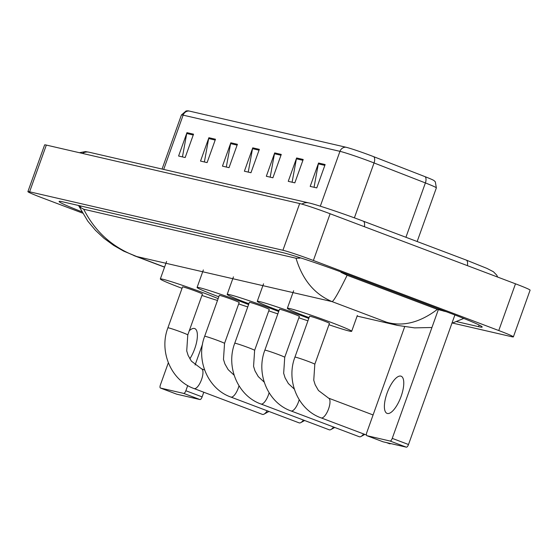 <?xml version="1.0" encoding="UTF-8"?>
<svg xmlns="http://www.w3.org/2000/svg" width="558" height="558" viewBox="0 0 558 558"><rect width="100%" height="100%" fill="white"/><g stroke="black" fill="none" stroke-linecap="round" stroke-linejoin="round"><path stroke-width="0.84" d="M189.043 111.014A6.208 5.789 103 0 0 183.136 115.15A24.838 1.13 -160.3 0 0 181.427 114.969L186.1 110.937L187.927 110.819A20.367 0.921 19.7 0 1 189.043 111.014L345.862 147.207A20.367 0.921 19.7 0 1 370.84 155.584A20.367 0.921 19.7 0 1 373.818 156.728L425.161 176.712A20.367 0.921 19.7 0 1 433.978 180.555L435.317 181.81L436.363 187.893A24.838 1.13 -160.3 0 0 425.384 182.933A6.208 3.202 -68.7 0 0 425.161 176.712M182.445 156.91L186.735 133.495A4.966 4.631 -77 0 1 186.958 132.658L178.595 156.024L185.172 157.537L193.535 134.178L186.958 132.658M204.374 161.973L208.664 138.558A4.966 4.631 -77 0 1 208.887 137.721L200.524 161.081L207.102 162.601L215.472 139.242L208.887 137.721M226.311 167.037L230.6 143.622A4.966 4.631 -77 0 1 230.824 142.785L222.461 166.144L229.038 167.665L237.401 144.299L230.824 142.785M314.042 187.279L318.332 163.864A4.966 4.631 -77 0 1 318.555 163.027L310.192 186.393L316.77 187.906L325.133 164.547L318.555 163.027M292.106 182.222L296.396 158.807A4.966 4.631 -77 0 1 296.619 157.97L288.256 181.329L294.833 182.85L303.203 159.483L296.619 157.97M270.177 177.158L274.466 153.743A4.966 4.631 -77 0 1 274.689 152.906L266.326 176.265L272.904 177.786L281.267 154.427L274.689 152.906M248.24 172.094L252.53 148.679A4.966 4.631 -77 0 1 252.753 147.842L244.39 171.208L250.967 172.722L259.337 149.363L252.753 147.842M82.5 213.079L42.513 197.971A24.838 1.13 19.7 0 1 27.9 191.624L44.626 144.899A24.838 1.13 19.7 0 1 46.335 145.08L299.66 203.537A24.838 1.13 19.7 0 1 330.113 213.756L515.487 283.813A24.838 1.13 19.7 0 1 530.1 290.16L513.374 336.886A24.838 1.13 19.7 0 1 511.665 336.704L452.489 323.047M27.9 191.624A24.838 1.13 19.7 0 1 29.602 191.799L282.927 250.263A24.838 1.13 19.7 0 1 313.387 260.481L498.761 330.538A24.838 1.13 19.7 0 1 513.374 336.886M456.542 321.589L478.52 326.667A53.408 2.42 -160.3 0 0 482.182 327.051A53.408 2.42 -160.3 0 0 450.766 313.401L347.78 274.48A53.408 2.42 -160.3 0 0 282.306 252.509L62.754 201.843A53.408 2.42 -160.3 0 0 59.092 201.459A53.408 2.42 -160.3 0 0 81.733 211.74M431.941 327.504L414.531 327.874L397.38 325.377L386.534 322.196C402.953 326.855 419.902 322.58 437.381 309.376L446.491 311.789M78.734 205.532L80.436 207.464L83.714 209.236C95.181 231.919 112.862 247.689 136.752 256.541L123.674 251.121L113.672 245.401L104.046 238.336L95.474 230.321L87.822 221.184L78.678 205.762M437.381 309.376L347.125 275.268C338.964 291.946 333.963 300.734 332.115 301.627C314.496 294.226 302.471 279.76 296.033 258.228L83.714 209.236M296.033 258.228L299.981 258.131L300.127 257.733M341.077 271.976L340.952 272.332L347.125 275.268M387.392 413.478A19.872 7.149 -69.3 0 0 400.937 396.857A19.872 7.149 -69.3 0 0 401.104 376.197A19.872 7.149 -69.3 0 0 400.77 376.099A19.872 7.149 -69.3 0 0 387.224 392.713A19.872 7.149 -69.3 0 0 387.057 413.373A19.872 7.149 -69.3 0 0 387.392 413.478M454.889 314.97L408.505 444.517A3.104 1.116 110.7 0 1 406.364 447.181L390.105 441.036A3.104 1.116 -69.3 0 0 392.246 438.372L438.309 309.718M404.655 326.786L366.801 432.499A3.104 1.116 -69.3 0 0 366.801 435.659A3.104 1.116 -69.3 0 0 366.857 435.672L383.116 441.817L406.364 447.181M366.857 435.672L390.105 441.036M389.247 443.624A10.56 3.794 -69.3 0 0 389.414 443.701A10.56 3.794 -69.3 0 0 389.589 443.75A10.56 3.794 -69.3 0 0 390.795 443.589M328.404 398.084A10.56 3.794 110.7 0 1 328.585 398.14L318.444 390.481L315.172 384.762L313.756 380.228L314.817 364.235L329.457 323.354A10.56 0.481 -160.3 0 0 323.242 320.655A10.56 0.481 -160.3 0 0 309.578 316.24L294.938 357.12C285.815 380.744 298.139 409.858 321.122 417.886A10.56 3.794 110.7 0 1 320.941 417.803M309.076 317.621A34.157 1.548 19.7 0 1 307.451 317.014A34.157 1.548 19.7 0 1 287.356 308.281A34.157 1.548 19.7 0 1 331.578 322.58A34.157 1.548 19.7 0 1 351.673 331.306A34.157 1.548 19.7 0 1 328.955 324.742M359.157 436.677A10.56 3.794 -69.3 0 0 359.324 436.754A10.56 3.794 -69.3 0 0 359.498 436.809A10.56 3.794 -69.3 0 0 360.977 436.509A10.56 3.794 -69.3 0 0 363.607 433.943M294.296 389.072L288.353 383.541L285.082 377.815L283.666 373.281L284.726 357.294L299.36 316.407A10.56 0.481 -160.3 0 0 293.152 313.715A10.56 0.481 -160.3 0 0 279.481 309.292L264.848 350.173C255.724 373.797 268.049 402.918 291.025 410.939A10.56 3.794 110.7 0 1 290.851 410.862M278.986 310.68A34.157 1.548 19.7 0 1 277.361 310.067A34.157 1.548 19.7 0 1 257.266 301.341A34.157 1.548 19.7 0 1 301.487 315.633A34.157 1.548 19.7 0 1 308.783 318.451M307.939 320.808A34.157 1.548 19.7 0 1 298.865 317.795M329.06 429.73A10.56 3.794 -69.3 0 0 329.234 429.806A10.56 3.794 -69.3 0 0 329.408 429.862A10.56 3.794 -69.3 0 0 330.887 429.562A10.56 3.794 -69.3 0 0 333.517 427.003M264.199 382.125L258.263 376.594L254.992 370.868L253.569 366.334L254.629 350.347L269.27 309.467A10.56 0.481 -160.3 0 0 263.062 306.767A10.56 0.481 -160.3 0 0 249.391 302.345L234.751 343.233C225.634 366.85 237.959 395.971 260.935 403.999A10.56 3.794 110.7 0 1 260.753 403.915M248.896 303.733A34.157 1.548 19.7 0 1 247.271 303.12A34.157 1.548 19.7 0 1 227.176 294.394A34.157 1.548 19.7 0 1 271.397 308.693A34.157 1.548 19.7 0 1 278.693 311.51M277.849 313.868A34.157 1.548 19.7 0 1 268.775 310.855M298.969 422.79A10.56 3.794 -69.3 0 0 299.137 422.866A10.56 3.794 -69.3 0 0 299.318 422.915A10.56 3.794 -69.3 0 0 300.797 422.615A10.56 3.794 -69.3 0 0 303.426 420.055M234.109 375.178L228.173 369.647L224.902 363.928L223.479 359.394L224.539 343.4L239.18 302.52A10.56 0.481 -160.3 0 0 232.965 299.82A10.56 0.481 -160.3 0 0 219.301 295.405L204.66 336.286C195.544 359.91 207.862 389.024 230.845 397.052A10.56 3.794 110.7 0 1 230.663 396.968M218.806 296.793A34.157 1.548 19.7 0 1 217.174 296.179A34.157 1.548 19.7 0 1 197.086 287.447A34.157 1.548 19.7 0 1 241.3 301.745A34.157 1.548 19.7 0 1 248.596 304.563M247.752 306.921A34.157 1.548 19.7 0 1 238.684 303.908M262.211 414.301A10.56 3.794 -69.3 0 0 262.379 414.378A10.56 3.794 -69.3 0 0 262.553 414.434A10.56 3.794 -69.3 0 0 264.039 414.134A10.56 3.794 -69.3 0 0 267.198 410.793M201.368 368.768A10.56 3.794 110.7 0 1 201.55 368.817L191.408 361.165L188.137 355.446L186.721 350.905L187.781 334.919L202.421 294.038A10.56 0.481 -160.3 0 0 196.207 291.339A10.56 0.481 -160.3 0 0 182.543 286.917L167.902 327.804C158.779 351.421 171.104 380.542 194.086 388.57A10.56 3.794 110.7 0 1 193.905 388.487M182.041 288.305A34.157 1.548 19.7 0 1 180.415 287.698A34.157 1.548 19.7 0 1 160.32 278.965A34.157 1.548 19.7 0 1 204.542 293.264A34.157 1.548 19.7 0 1 218.136 298.649M217.494 300.448A34.157 1.548 19.7 0 1 201.919 295.426M189.839 358.836A19.872 7.149 -69.3 0 0 196.974 340.171A19.872 7.149 -69.3 0 0 194.714 328.564A19.872 7.149 -69.3 0 0 194.386 328.467A19.872 7.149 -69.3 0 0 189.246 330.817M203.782 392.239L202.122 396.884A3.104 1.116 110.7 0 1 199.973 399.556L183.715 393.411A3.104 1.116 -69.3 0 0 185.856 390.74L187.718 385.55M168.328 362.77L160.418 384.867A3.104 1.116 -69.3 0 0 160.411 388.026A3.104 1.116 -69.3 0 0 160.467 388.04L176.726 394.185L199.973 399.556M160.467 388.04L183.715 393.411M195.07 365.016L202.547 344.126M405.924 237.283L425.384 182.933L374.041 162.95A24.838 1.13 -160.3 0 0 370.407 161.555A24.838 1.13 -160.3 0 0 339.955 151.337A6.208 5.789 -77 0 1 345.862 147.207M373.818 156.728A6.208 3.202 -68.7 0 1 374.041 162.95L354.379 217.857M320.313 206.195L339.955 151.337L183.136 115.15L163.696 169.43M252.53 148.679L259.045 150.186M274.466 153.743L280.974 155.243M296.396 158.807L302.91 160.306M318.332 163.864L324.84 165.37M230.6 143.622L237.108 145.122M208.664 138.558L215.179 140.058M186.735 133.495L193.242 135.001M82.389 153.394A9.932 9.263 -77 0 1 89.134 152.222L308.686 202.889A9.932 9.263 -77 0 0 301.864 204.109M364.423 226.722A9.932 3.571 -69.3 0 0 363.258 221.156A9.932 3.571 -69.3 0 0 363.091 221.108M467.409 265.643A9.932 3.571 -69.3 0 0 466.244 260.077A9.932 3.571 -69.3 0 0 466.076 260.028M386.534 322.196L332.115 301.627L136.752 256.541L164.589 267.059M29.602 191.799L46.335 145.08M498.761 330.538L515.487 283.813M313.387 260.481L330.113 213.756M282.927 250.263L299.66 203.537M479.106 325.021L478.52 326.667M444.07 310.869L443.938 311.252M80.945 206.041L80.436 207.464M392.246 438.372L408.505 444.517M314.817 364.235A10.56 0.481 -160.3 0 0 308.602 361.542A10.56 0.481 -160.3 0 0 295.663 357.197A10.56 0.481 -160.3 0 0 294.938 357.12M373.086 414.957L328.585 398.14A10.56 3.794 110.7 0 1 328.495 409.112A10.56 3.794 110.7 0 1 321.296 417.942A10.56 3.794 110.7 0 1 321.122 417.886L366.418 435.003M284.726 357.294A10.56 0.481 -160.3 0 0 278.512 354.595A10.56 0.481 -160.3 0 0 265.573 350.25A10.56 0.481 -160.3 0 0 264.848 350.173M299.186 399.695A10.56 3.794 110.7 0 1 291.206 410.995A10.56 3.794 110.7 0 1 291.025 410.939L359.324 436.754M254.629 350.347A10.56 0.481 -160.3 0 0 248.422 347.648A10.56 0.481 -160.3 0 0 235.476 343.31A10.56 0.481 -160.3 0 0 234.751 343.233M269.096 392.755A10.56 3.794 110.7 0 1 261.109 404.055A10.56 3.794 110.7 0 1 260.935 403.999L329.234 429.806M224.539 343.4A10.56 0.481 -160.3 0 0 218.331 340.708A10.56 0.481 -160.3 0 0 205.386 336.362A10.56 0.481 -160.3 0 0 204.66 336.286M238.998 385.808A10.56 3.794 110.7 0 1 231.019 397.108A10.56 3.794 110.7 0 1 230.845 397.052L299.137 422.866M187.781 334.919A10.56 0.481 -160.3 0 0 181.566 332.219A10.56 0.481 -160.3 0 0 168.628 327.881A10.56 0.481 -160.3 0 0 167.902 327.804M204.605 369.975L201.55 368.817A10.56 3.794 110.7 0 1 201.459 379.796A10.56 3.794 110.7 0 1 194.261 388.626A10.56 3.794 110.7 0 1 194.086 388.57L262.379 414.378M185.856 390.74L202.122 396.884M181.427 114.969L162.064 169.053M436.363 187.893L417.161 241.53M497.659 277.075L496.732 275.136L493.418 271.746L486.967 268.412L466.244 260.077L363.258 221.156C342.228 213.156 315.319 204.235 308.686 202.889M79.396 152.711L85.513 151.588L89.134 152.222M397.317 325.356L357.12 316.086M164.547 267.17L133.739 255.529M451.931 323.235L463.677 318.485M366.801 435.659L383.067 441.803M386.52 442.606L389.414 443.701M287.356 308.281L293.634 290.76M351.673 331.306L357.343 315.458M257.266 301.341L263.543 283.82M364.834 434.41L360.977 436.509M227.176 294.394L233.446 276.873M334.744 427.463L330.887 429.562M197.086 287.447L203.356 269.926M304.654 420.516L300.797 422.615M160.32 278.965L166.598 261.444M268.956 411.455L264.039 414.134M160.411 388.026L176.677 394.171"/></g></svg>

